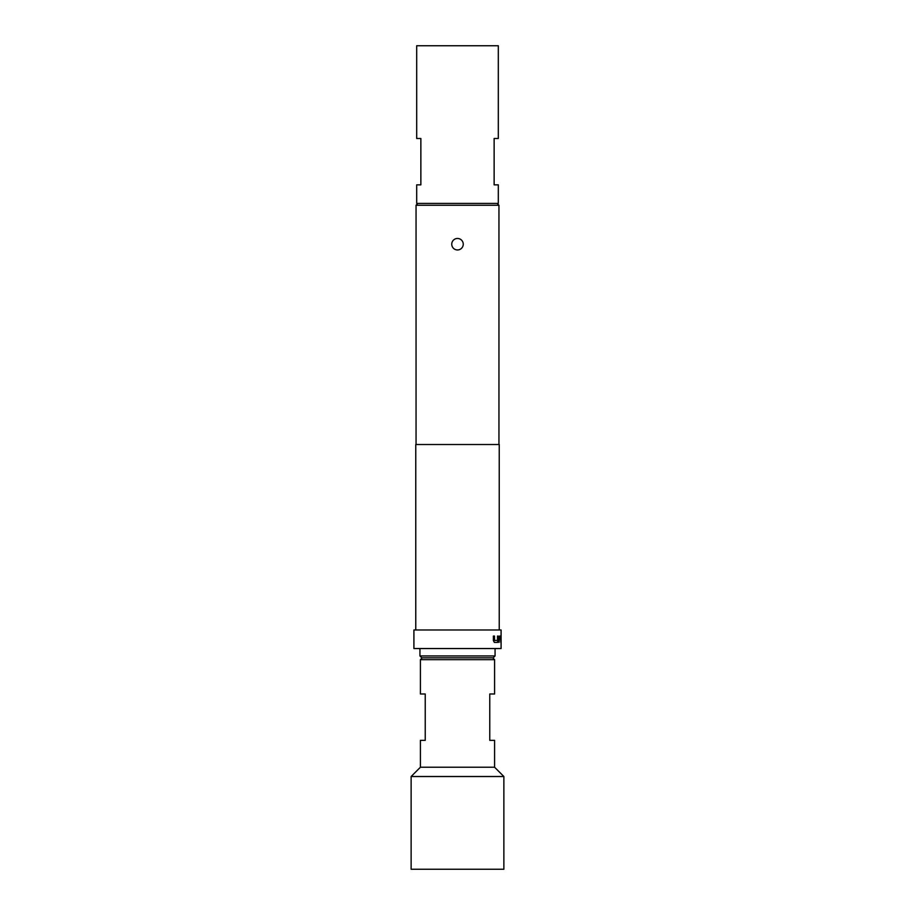 <?xml version="1.0" encoding="UTF-8"?>
<svg xmlns="http://www.w3.org/2000/svg" width="915" height="915" viewBox="0 0 915 915"><rect width="100%" height="100%" fill="white"/><g stroke="black" fill="none" stroke-linecap="round" stroke-linejoin="round"><path stroke-width="1.37" d="M457.5 249.955A5.753 5.753 0 0 1 451.747 244.202A5.753 5.753 0 0 1 457.5 238.46A5.753 5.753 0 0 1 463.253 244.202A5.753 5.753 0 0 1 457.5 249.955M492.739 657.816L494.592 659.669L420.408 659.669L420.408 693.982L425.223 693.982L425.223 740.349L420.408 740.349L420.408 767.239L411.132 776.515L411.132 869.25L503.868 869.25L503.868 776.515L411.132 776.515M494.592 659.669L494.592 693.982L489.777 693.982L489.777 740.349L494.592 740.349L494.592 767.239L420.408 767.239M421.792 657.816L419.939 655.952L495.061 655.952L493.208 657.816L421.792 657.816M495.061 648.541L495.061 655.952M419.939 648.541L419.939 655.952M420.866 184.853L416.691 184.853L416.691 203.405L498.309 203.405L498.309 184.853L494.134 184.853L494.134 138.485L498.309 138.485L498.309 45.75L416.691 45.75L416.691 138.485L420.866 138.485L420.866 184.853M417.903 203.405L416.05 205.257L416.05 444.518M497.097 203.405L498.95 205.257L416.05 205.257M499.499 636.074L498.972 642.433L499.567 638.018L500.768 638.018L500.779 642.433L500.802 636.074L499.499 636.074L500.619 636.074L500.779 637.892M500.779 642.433L500.974 637.892M497.508 640.351L494.535 640.489L494.466 636.074L493.391 636.074L493.391 640.614L494.397 642.433L497.554 642.433L498.24 636.074L497.508 636.074L497.508 640.351M501.088 629.989L413.912 629.989L413.912 648.541L501.088 648.541L501.088 629.989M499.235 629.989L499.235 444.518L415.765 444.518L415.765 629.989M498.95 205.257L498.95 444.518M499.533 638.144L498.972 642.433M494.306 640.351L494.306 636.074L493.391 636.074M498.24 640.614L497.383 642.433L494.397 642.433M498.069 640.614L497.508 636.074M422.261 657.816L420.408 659.669M494.592 767.239L503.868 776.515"/></g></svg>
